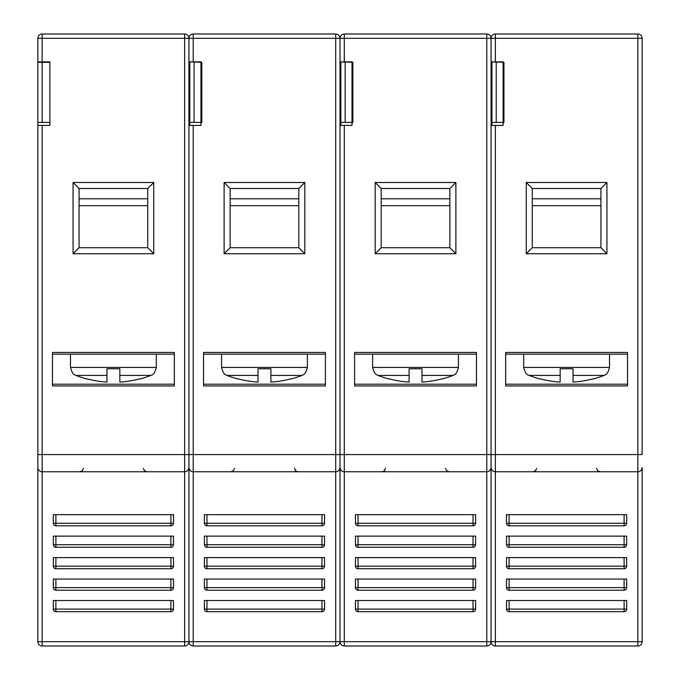 <?xml version="1.0" encoding="UTF-8"?>
<svg xmlns="http://www.w3.org/2000/svg" width="680" height="680" viewBox="0 0 680 680"><rect width="100%" height="100%" fill="white"/><g stroke="black" fill="none" stroke-linecap="round" stroke-linejoin="round"><path stroke-width="1.02" d="M37.859 464.032L37.859 641.707A4.292 4.292 0 0 0 42.151 646L184.637 646A4.292 4.292 0 0 0 188.929 641.707L188.929 465.749L188.929 641.707L184.637 641.707L184.637 471.758L42.151 471.758A4.292 4.292 0 0 1 37.859 467.466L37.859 125.418L49.878 125.418L49.878 61.897L37.859 61.897L37.859 125.418M642.141 467.466A4.292 4.292 0 0 1 637.848 471.758A4.292 4.292 0 0 0 642.141 467.466L642.141 641.707L637.848 641.707L637.848 471.758L495.363 471.758A4.292 4.292 0 0 1 491.07 467.466L491.07 454.588L491.07 467.466A4.292 4.292 0 0 1 486.778 471.758L486.778 454.588L344.293 454.588L344.293 641.707L340 641.707A4.292 4.292 0 0 0 344.293 646L486.778 646A4.292 4.292 0 0 0 491.07 641.707L491.07 465.749L491.07 641.707L486.778 641.707L486.778 471.758L344.293 471.758A4.292 4.292 0 0 1 340 467.466L340 454.588L340 467.466A4.292 4.292 0 0 1 335.707 471.758L193.222 471.758L193.222 641.707L188.929 641.707A4.292 4.292 0 0 0 193.222 646L335.707 646A4.292 4.292 0 0 0 340 641.707L340 465.749L340 641.707L335.707 641.707L335.707 454.588L188.929 454.588L188.929 38.292L188.929 61.897L200.948 61.897L200.948 125.418L188.929 125.418L188.929 467.466L188.929 454.588L184.637 454.588L184.637 38.292L188.929 38.292A4.292 4.292 0 0 0 184.637 34L42.151 34A4.292 4.292 0 0 0 37.859 38.292L37.859 61.897M37.859 49.453L37.859 52.538M37.859 465.749L37.859 454.588L42.151 454.588L42.151 641.707L184.637 641.707L184.637 646L42.151 646L42.151 641.707L37.859 641.707M52.453 354.161L174.344 354.161M52.453 385.925L52.453 352.444L174.344 352.444L174.344 385.925L52.453 385.925M52.453 384.208L174.344 384.208M147.73 247.724L147.73 188.505L153.739 182.495L153.739 253.733L147.73 247.724L79.067 247.724L79.067 188.505L73.058 182.495L73.058 253.733L79.067 247.724M153.739 253.733L73.058 253.733M153.739 182.495L73.058 182.495M42.151 125.418L42.151 454.588L184.637 454.588L184.637 471.758A4.292 4.292 0 0 0 188.929 467.466A4.292 4.292 0 0 0 193.222 471.758L193.222 125.418M42.151 34L42.151 38.292L37.859 38.292M147.73 198.798L79.067 198.798M147.73 188.505L79.067 188.505M344.293 125.418L344.293 454.588L340 454.588L340 38.292L340 61.897L352.019 61.897L352.019 125.418L340 125.418L340 454.588L335.707 454.588L335.707 38.292L340 38.292A4.292 4.292 0 0 0 335.707 34L193.222 34A4.292 4.292 0 0 0 188.929 38.292L193.222 38.292L193.222 61.897M203.524 354.161L325.405 354.161M203.524 385.925L203.524 352.444L325.405 352.444L325.405 385.925L203.524 385.925M203.524 384.208L325.405 384.208M298.8 247.724L298.8 188.505L304.81 182.495L304.81 253.733L298.8 247.724L230.129 247.724L230.129 188.505L224.12 182.495L224.12 253.733L230.129 247.724M304.81 253.733L224.12 253.733M304.81 182.495L224.12 182.495M298.8 198.798L230.129 198.798M298.8 188.505L230.129 188.505M189.788 78.633L188.929 78.633M189.788 82.067L188.929 82.067M189.788 100.096L188.929 100.096M637.848 471.758L637.848 454.588L491.07 454.588L491.07 38.292L491.07 61.897L503.089 61.897L503.089 125.418L491.07 125.418L491.07 454.588L486.778 454.588L486.778 38.292L491.07 38.292A4.292 4.292 0 0 0 486.778 34L344.293 34A4.292 4.292 0 0 0 340 38.292L344.293 38.292L344.293 61.897M354.594 354.161L476.476 354.161M354.594 385.925L354.594 352.444L476.476 352.444L476.476 385.925L354.594 385.925M354.594 384.208L476.476 384.208M449.871 247.724L449.871 188.505L455.881 182.495L455.881 253.733L449.871 247.724L381.2 247.724L381.2 188.505L375.19 182.495L375.19 253.733L381.2 247.724M455.881 253.733L375.19 253.733M455.881 182.495L375.19 182.495M449.871 198.798L381.2 198.798M449.871 188.505L381.2 188.505M340.858 78.633L340 78.633M340.858 82.067L340 82.067M340.858 100.096L340 100.096M49.878 125.418L49.878 61.897M49.878 62.322L37.859 62.322M37.859 122.408L49.878 122.408M189.788 61.897L201.807 62.322L201.807 122.408L189.788 122.408L189.788 125.418M189.788 62.322L189.788 122.408M340.858 61.897L352.877 62.322L352.877 122.408L340.858 122.408L340.858 125.418M340.858 62.322L340.858 122.408M491.929 61.897L503.948 62.322L503.948 122.408L491.929 122.408L491.929 125.418M491.929 62.322L491.929 122.408M637.848 34L495.363 34L495.363 38.292L637.848 38.292L637.848 454.588L642.141 454.588L642.141 38.292L637.848 38.292L637.848 34A4.292 4.292 0 0 1 642.141 38.292M600.933 247.724L600.933 188.505L606.942 182.495L606.942 253.733L600.933 247.724L532.27 247.724L532.27 188.505L526.26 182.495L526.26 253.733L532.27 247.724M606.942 253.733L526.26 253.733M606.942 182.495L526.26 182.495M505.656 352.444L627.546 352.444L627.546 385.925L505.656 385.925L505.656 352.444M495.363 34A4.292 4.292 0 0 0 491.07 38.292L495.363 38.292L495.363 61.897M505.656 354.161L627.546 354.161M505.656 384.208L627.546 384.208M495.363 125.418L495.363 471.758A4.292 4.292 0 0 1 491.07 467.466M600.933 188.505L532.27 188.505M600.933 198.798L532.27 198.798M491.929 100.096L491.07 100.096M491.929 82.067L491.07 82.067M491.929 78.633L491.07 78.633M106.956 375.436L75.939 375.436A103.003 103.003 0 0 0 87.014 379.049L87.014 378.845A102.799 102.799 0 0 0 106.956 382.083L106.956 368.755L119.833 368.755L119.833 382.083A102.799 102.799 0 0 0 139.782 378.845L139.782 379.049A103.003 103.003 0 0 0 150.85 375.436L119.833 375.436M258.026 375.436L227.009 375.436A103.003 103.003 0 0 0 238.085 379.049L238.085 378.845A102.799 102.799 0 0 0 258.026 382.083L258.026 368.755L270.903 368.755L270.903 382.083A102.799 102.799 0 0 0 290.844 378.845L290.844 379.049A103.003 103.003 0 0 0 301.92 375.436L270.903 375.436M409.096 375.436L378.08 375.436A103.003 103.003 0 0 0 389.155 379.049L389.155 378.845A102.799 102.799 0 0 0 409.096 382.083L409.096 368.755L421.974 368.755L421.974 382.083A102.799 102.799 0 0 0 441.915 378.845L441.915 379.049A103.003 103.003 0 0 0 452.99 375.436L421.974 375.436M560.167 375.436L529.15 375.436A103.003 103.003 0 0 0 540.217 379.049L540.217 378.845A102.799 102.799 0 0 0 560.167 382.083L560.167 368.755L573.044 368.755L573.044 382.083A102.799 102.799 0 0 0 592.986 378.845L592.986 379.049A103.003 103.003 0 0 0 604.061 375.436L573.044 375.436M53.312 544.714L53.312 536.129L173.485 536.129L173.485 544.714A2.575 2.575 0 0 1 170.909 547.289L55.887 547.289A2.575 2.575 0 0 1 53.312 544.714L55.887 544.714L55.887 536.129M53.312 566.177L53.312 557.591L173.485 557.591L173.485 566.177A2.575 2.575 0 0 1 170.909 568.752L55.887 568.752A2.575 2.575 0 0 1 53.312 566.177L55.887 566.177L55.887 557.591M53.312 587.63L53.312 579.045L173.485 579.045L173.485 587.63A2.575 2.575 0 0 1 170.909 590.206L55.887 590.206A2.575 2.575 0 0 1 53.312 587.63L55.887 587.63L55.887 579.045M53.312 609.093L53.312 600.508L173.485 600.508L173.485 609.093A2.575 2.575 0 0 1 170.909 611.668L55.887 611.668A2.575 2.575 0 0 1 53.312 609.093L55.887 609.093L55.887 600.508M53.312 523.26L53.312 514.675L173.485 514.675L173.485 523.26A2.575 2.575 0 0 1 170.909 525.836L55.887 525.836A2.575 2.575 0 0 1 53.312 523.26L55.887 523.26L55.887 514.675M173.485 523.26L55.887 523.26L55.887 525.836M170.909 525.836L170.909 514.675M173.485 544.714L55.887 544.714L55.887 547.289M170.909 547.289L170.909 536.129M173.485 566.177L55.887 566.177L55.887 568.752M170.909 568.752L170.909 557.591M173.485 587.63L55.887 587.63L55.887 590.206M170.909 590.206L170.909 579.045M173.485 609.093L55.887 609.093L55.887 611.668M170.909 611.668L170.909 600.508M204.382 544.714L204.382 536.129L324.547 536.129L324.547 544.714A2.575 2.575 0 0 1 321.971 547.289L206.958 547.289A2.575 2.575 0 0 1 204.382 544.714L206.958 544.714L206.958 536.129M204.382 566.177L204.382 557.591L324.547 557.591L324.547 566.177A2.575 2.575 0 0 1 321.971 568.752L206.958 568.752A2.575 2.575 0 0 1 204.382 566.177L206.958 566.177L206.958 557.591M204.382 587.63L204.382 579.045L324.547 579.045L324.547 587.63A2.575 2.575 0 0 1 321.971 590.206L206.958 590.206A2.575 2.575 0 0 1 204.382 587.63L206.958 587.63L206.958 579.045M204.382 609.093L204.382 600.508L324.547 600.508L324.547 609.093A2.575 2.575 0 0 1 321.971 611.668L206.958 611.668A2.575 2.575 0 0 1 204.382 609.093L206.958 609.093L206.958 600.508M204.382 523.26L204.382 514.675L324.547 514.675L324.547 523.26A2.575 2.575 0 0 1 321.971 525.836L206.958 525.836A2.575 2.575 0 0 1 204.382 523.26L206.958 523.26L206.958 514.675M324.547 523.26L206.958 523.26L206.958 525.836M321.971 525.836L321.971 514.675M324.547 544.714L206.958 544.714L206.958 547.289M321.971 547.289L321.971 536.129M324.547 566.177L206.958 566.177L206.958 568.752M321.971 568.752L321.971 557.591M324.547 587.63L206.958 587.63L206.958 590.206M321.971 590.206L321.971 579.045M324.547 609.093L206.958 609.093L206.958 611.668M321.971 611.668L321.971 600.508M193.222 646L335.707 646L335.707 641.707L193.222 641.707L193.222 646A4.292 4.292 0 0 1 188.929 641.707M355.453 544.714L355.453 536.129L475.617 536.129L475.617 544.714A2.575 2.575 0 0 1 473.042 547.289L358.028 547.289A2.575 2.575 0 0 1 355.453 544.714L358.028 544.714L358.028 536.129M355.453 566.177L355.453 557.591L475.617 557.591L475.617 566.177A2.575 2.575 0 0 1 473.042 568.752L358.028 568.752A2.575 2.575 0 0 1 355.453 566.177L358.028 566.177L358.028 557.591M355.453 587.63L355.453 579.045L475.617 579.045L475.617 587.63A2.575 2.575 0 0 1 473.042 590.206L358.028 590.206A2.575 2.575 0 0 1 355.453 587.63L358.028 587.63L358.028 579.045M355.453 609.093L355.453 600.508L475.617 600.508L475.617 609.093A2.575 2.575 0 0 1 473.042 611.668L358.028 611.668A2.575 2.575 0 0 1 355.453 609.093L358.028 609.093L358.028 600.508M355.453 523.26L355.453 514.675L475.617 514.675L475.617 523.26A2.575 2.575 0 0 1 473.042 525.836L358.028 525.836A2.575 2.575 0 0 1 355.453 523.26L358.028 523.26L358.028 514.675M475.617 523.26L358.028 523.26L358.028 525.836M473.042 525.836L473.042 514.675M475.617 544.714L358.028 544.714L358.028 547.289M473.042 547.289L473.042 536.129M475.617 566.177L358.028 566.177L358.028 568.752M473.042 568.752L473.042 557.591M475.617 587.63L358.028 587.63L358.028 590.206M473.042 590.206L473.042 579.045M475.617 609.093L358.028 609.093L358.028 611.668M473.042 611.668L473.042 600.508M495.363 471.758L495.363 641.707L491.07 641.707A4.292 4.292 0 0 1 486.778 646L344.293 646L344.293 641.707L486.778 641.707L486.778 646M340 641.707A4.292 4.292 0 0 0 344.293 646M506.515 544.714L506.515 536.129L626.688 536.129L626.688 544.714A2.575 2.575 0 0 1 624.112 547.289L509.09 547.289A2.575 2.575 0 0 1 506.515 544.714L509.09 544.714L509.09 536.129M506.515 566.177L506.515 557.591L626.688 557.591L626.688 566.177A2.575 2.575 0 0 1 624.112 568.752L509.09 568.752A2.575 2.575 0 0 1 506.515 566.177L509.09 566.177L509.09 557.591M506.515 587.63L506.515 579.045L626.688 579.045L626.688 587.63A2.575 2.575 0 0 1 624.112 590.206L509.09 590.206A2.575 2.575 0 0 1 506.515 587.63L509.09 587.63L509.09 579.045M506.515 609.093L506.515 600.508L626.688 600.508L626.688 609.093A2.575 2.575 0 0 1 624.112 611.668L509.09 611.668A2.575 2.575 0 0 1 506.515 609.093L509.09 609.093L509.09 600.508M506.515 523.26L506.515 514.675L626.688 514.675L626.688 523.26A2.575 2.575 0 0 1 624.112 525.836L509.09 525.836A2.575 2.575 0 0 1 506.515 523.26L509.09 523.26L509.09 514.675M626.688 523.26L509.09 523.26L509.09 525.836M624.112 525.836L624.112 514.675M626.688 544.714L509.09 544.714L509.09 547.289M624.112 547.289L624.112 536.129M626.688 566.177L509.09 566.177L509.09 568.752M624.112 568.752L624.112 557.591M626.688 587.63L509.09 587.63L509.09 590.206M624.112 590.206L624.112 579.045M626.688 609.093L509.09 609.093L509.09 611.668M624.112 611.668L624.112 600.508M495.363 646A4.292 4.292 0 0 1 491.07 641.707A4.292 4.292 0 0 0 495.363 646L637.848 646A4.292 4.292 0 0 0 642.141 641.707A4.292 4.292 0 0 1 637.848 646L495.363 646L495.363 641.707L637.848 641.707L637.848 646M184.637 34L184.637 38.292L42.151 38.292L42.151 61.897M147.73 205.666L79.067 205.666M193.222 34L193.222 38.292L335.707 38.292L335.707 34M298.8 205.666L230.129 205.666M188.929 61.991L189.788 61.991M189.788 95.803L188.929 95.803M189.788 104.388L188.929 104.388M344.293 34L344.293 38.292L486.778 38.292L486.778 34M449.871 205.666L381.2 205.666M340 61.991L340.858 61.991M340.858 95.803L340 95.803M340.858 104.388L340 104.388M42.151 62.322L42.151 122.408M194.081 62.322L194.081 122.408M345.151 62.322L345.151 122.408M496.221 62.322L496.221 122.408M600.933 205.666L532.27 205.666M491.929 104.388L491.07 104.388M491.929 95.803L491.07 95.803M491.07 61.991L491.929 61.991M150.85 375.436C151.436 374.315 153.603 376.966 156.315 367.438L70.482 367.438L70.482 354.161M301.92 375.436C302.464 374.399 304.81 376.762 307.385 367.438L221.552 367.438L221.552 354.161M452.99 375.436C453.535 374.399 455.872 376.762 458.447 367.438L372.615 367.438L372.615 354.161M604.061 375.436C604.605 374.399 606.942 376.762 609.518 367.438L523.685 367.438L523.685 354.161M143.438 468.325L144.423 470.73L146.871 471.758M83.351 468.325L82.365 470.73L79.925 471.758M294.508 468.325L295.494 470.73L297.942 471.758M234.422 468.325L233.435 470.73L230.987 471.758M445.579 468.325L446.565 470.73L449.012 471.758M385.492 468.325L384.506 470.73L382.058 471.758M596.649 468.325L597.635 470.73L600.075 471.758M536.562 468.325L535.577 470.73L533.129 471.758M156.315 367.438L156.315 354.161M75.939 375.436C75.361 374.315 73.194 376.966 70.482 367.438M307.385 367.438L307.385 354.161M227.009 375.436C226.431 374.315 224.264 376.966 221.552 367.438M458.447 367.438L458.447 354.161M378.08 375.436C377.536 374.399 375.19 376.762 372.615 367.438M609.518 367.438L609.518 354.161M529.15 375.436C528.606 374.399 526.26 376.762 523.685 367.438"/></g></svg>
